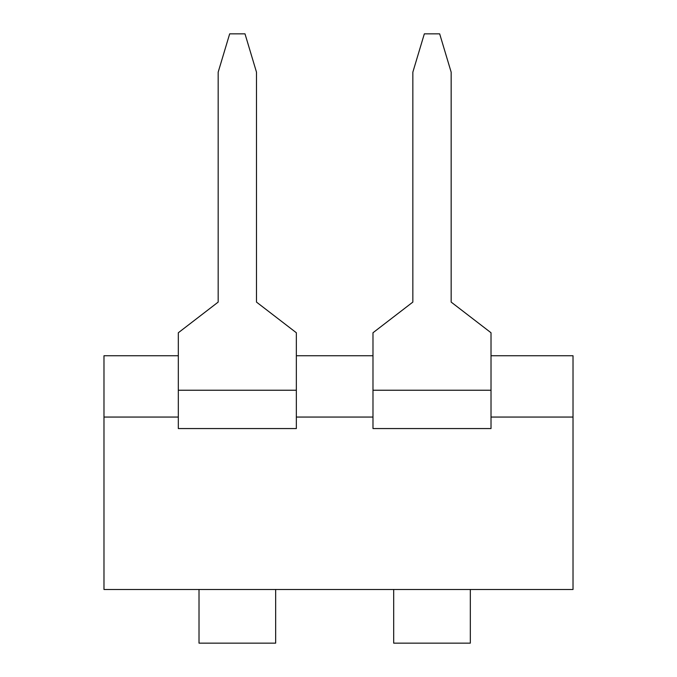 <?xml version="1.0" encoding="UTF-8"?>
<svg xmlns="http://www.w3.org/2000/svg" width="677" height="677" viewBox="0 0 677 677"><rect width="100%" height="100%" fill="white"/><g stroke="black" fill="none" stroke-linecap="round" stroke-linejoin="round"><path stroke-width="1.02" d="M470.32 589.498L470.32 643.15L393.684 643.15L393.684 589.498M372.985 428.558L491.02 428.558L491.02 332.754L451.161 302.094L451.161 72.168L439.669 33.85L424.335 33.85L412.843 72.168L412.843 302.094L372.985 332.754L372.985 428.558M491.02 355.747L573.021 355.747L573.021 417.057L491.02 417.057M178.322 417.057L103.979 417.057L103.979 355.747L178.322 355.747M296.348 355.747L372.985 355.747M372.985 417.057L296.348 417.057M296.348 428.558L178.322 428.558L296.348 428.558L296.348 332.754L256.49 302.094L256.49 72.168L244.998 33.85L229.672 33.85L218.172 72.168L218.172 302.094L178.322 332.754L178.322 428.558L296.348 428.558M275.657 589.574L275.657 643.15L199.013 643.15L199.013 589.574M289.612 589.498L245.734 589.498M236.789 589.498L182.587 589.498M103.979 417.057L103.979 589.498L573.021 589.498L573.021 417.057M491.02 390.231L372.985 390.231M296.348 390.231L178.322 390.231"/></g></svg>
